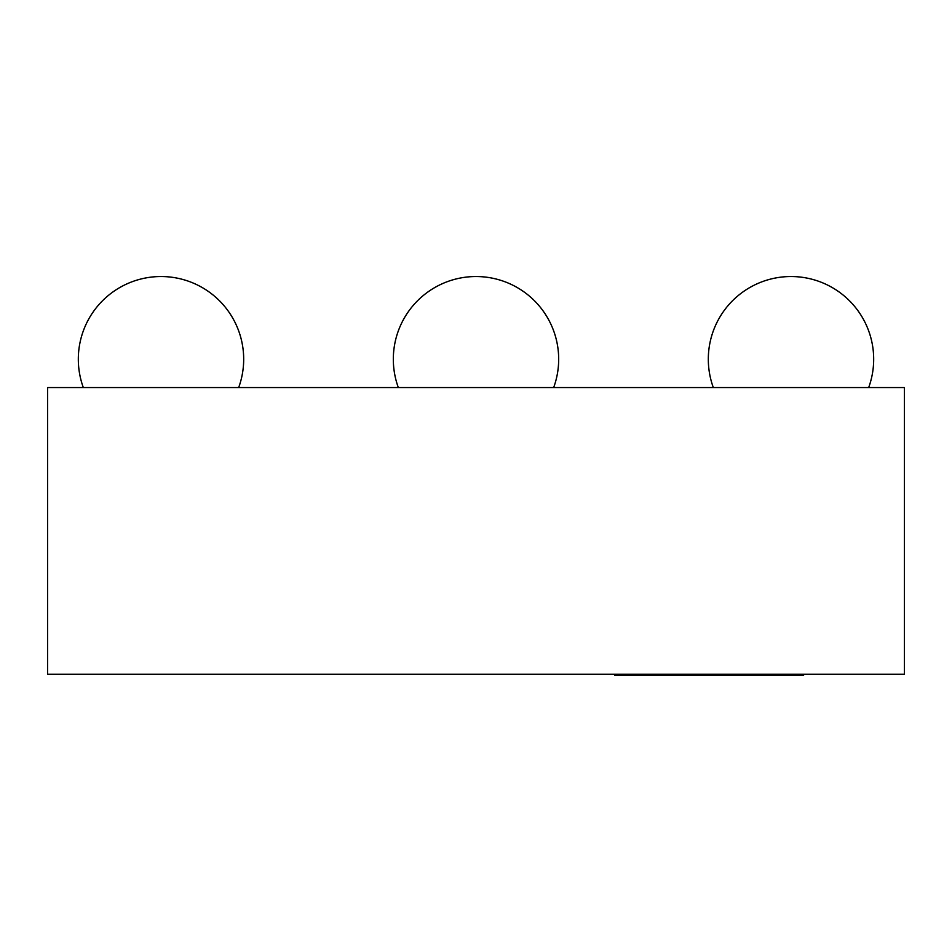 <?xml version="1.0" encoding="UTF-8"?>
<svg xmlns="http://www.w3.org/2000/svg" width="952" height="952" viewBox="0 0 952 952"><rect width="100%" height="100%" fill="white"/><g stroke="black" fill="none" stroke-linecap="round" stroke-linejoin="round"><path stroke-width="0.71" stroke-dasharray="4.76 3.57" d="M803.595 675.468L614.599 675.468M614.599 674.218L803.595 674.218L614.599 674.218M904.4 674.218L47.6 674.218L47.6 387.559L904.4 387.559L904.4 674.218M868.676 387.559L713.322 387.559L868.676 387.559A82.693 82.693 0 0 0 791.005 276.532A82.693 82.693 0 0 1 868.676 387.559A82.693 82.693 0 0 0 791.005 276.532A82.693 82.693 0 0 0 713.322 387.559A82.693 82.693 0 0 1 791.005 276.532A82.693 82.693 0 0 0 713.322 387.559M553.671 387.559L398.329 387.559L553.671 387.559A82.693 82.693 0 0 0 476 276.532A82.693 82.693 0 0 1 553.671 387.559A82.693 82.693 0 0 0 476 276.532A82.693 82.693 0 0 0 398.329 387.559A82.693 82.693 0 0 1 476 276.532A82.693 82.693 0 0 0 398.329 387.559M238.678 387.559L83.324 387.559L238.678 387.559A82.693 82.693 0 0 0 160.995 276.532A82.693 82.693 0 0 1 238.678 387.559A82.693 82.693 0 0 0 160.995 276.532A82.693 82.693 0 0 0 83.324 387.559A82.693 82.693 0 0 1 160.995 276.532A82.693 82.693 0 0 0 83.324 387.559"/><path stroke-width="1.43" d="M614.599 674.218L614.599 675.468L803.595 675.468L803.595 674.218M904.4 674.218L47.6 674.218L47.6 387.559L904.4 387.559L904.4 674.218M713.322 387.559A82.693 82.693 0 0 1 791.005 276.532A82.693 82.693 0 0 1 868.676 387.559M398.329 387.559A82.693 82.693 0 0 1 476 276.532A82.693 82.693 0 0 1 553.671 387.559M83.324 387.559A82.693 82.693 0 0 1 160.995 276.532A82.693 82.693 0 0 1 238.678 387.559"/></g></svg>
